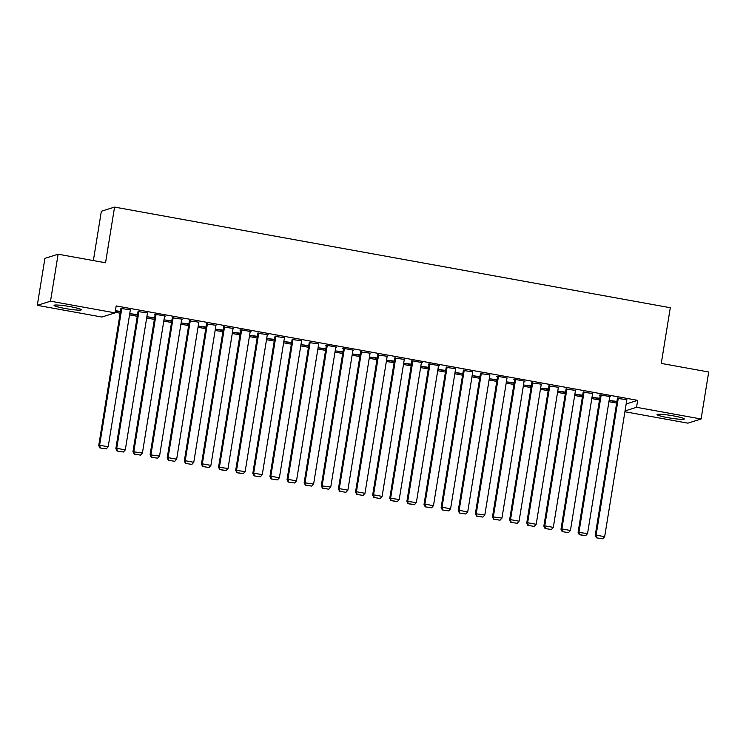 <?xml version="1.0" encoding="UTF-8"?>
<svg xmlns="http://www.w3.org/2000/svg" width="746" height="746" viewBox="0 0 746 746"><rect width="100%" height="100%" fill="white"/><g stroke="black" fill="none" stroke-linecap="round" stroke-linejoin="round"><path stroke-width="1.12" d="M70.488 306.699A13.82 1.333 9.2 0 1 81.342 309.786A13.82 1.333 9.2 0 1 64.921 308.452A13.82 1.333 9.2 0 1 54.066 305.366A13.82 1.333 9.2 0 1 70.488 306.699M673.47 415.895A13.82 1.333 9.2 0 1 684.324 418.972A13.82 1.333 9.2 0 1 667.903 417.648A13.82 1.333 9.2 0 1 657.049 414.562A13.82 1.333 9.2 0 1 673.47 415.895M115.154 312.276L120.162 313.189M129.543 314.887L137.283 316.285M146.664 317.983L154.403 319.391M163.784 321.088L171.524 322.486M180.905 324.184L188.645 325.582M198.026 327.289L205.765 328.688M215.146 330.385L222.886 331.784M232.267 333.49L240.007 334.889M249.388 336.586L257.128 337.985M266.509 339.691L274.248 341.09M283.629 342.787L291.369 344.186M300.75 345.883L308.49 347.291M317.871 348.988L325.61 350.387M334.991 352.084L342.731 353.492M352.112 355.189L359.842 356.588M369.233 358.285L376.963 359.693M386.353 361.39L394.084 362.789M403.474 364.486L411.205 365.894M420.595 367.591L428.325 368.99M437.715 370.687L445.446 372.086M454.836 373.793L462.567 375.191M471.957 376.889L479.687 378.287M489.078 379.994L496.808 381.392M506.198 383.09L513.929 384.488M523.31 386.195L531.049 387.594M540.43 389.291L548.17 390.69M557.551 392.387L565.291 393.795M574.672 395.492L582.412 396.891M591.792 398.588L599.532 399.996M608.913 401.693L616.653 403.092M101.848 317.031L37.3 305.347L50.514 301.188L115.052 312.872L101.848 317.031M50.514 301.188L58.123 254.2L44.909 258.349L37.3 305.347M93.362 260.578L101.353 211.249L114.567 207.09L670.3 307.725L661.273 363.414L708.7 372.002L701.091 419L687.877 423.159L624.906 411.755M137.488 315.036L130.046 313.693L137.553 314.607M147.531 312.872L138.038 311.595M171.72 321.237L164.288 319.894L171.794 320.808M172.354 317.367L150.086 454.808L159.541 456.076L181.735 319.064L182.593 319.223L172.279 317.796M205.961 327.438L198.52 326.095L206.036 327.009M216.004 325.275L206.521 323.997M240.203 333.639L232.761 332.296L240.277 333.21M251.076 331.625L240.799 329.76L218.569 467.21L228.024 468.479L250.218 331.466L251.076 331.625M240.762 330.198L239.904 330.049L240.799 329.76M274.444 339.84L267.003 338.498L274.519 339.411M284.487 337.677L275.004 336.399M308.685 346.041L301.244 344.689L308.76 345.612M318.728 343.878L309.245 342.6M342.927 352.243L335.486 350.89L343.001 351.814M353.79 350.228L343.524 348.363L321.293 485.814L330.748 487.082L352.942 350.07L353.79 350.228M343.486 348.802L342.628 348.643L343.524 348.363M377.168 358.444L369.727 357.092L377.243 358.015M387.211 356.28L377.728 355.003M411.41 364.645L403.968 363.293L411.484 364.216M422.273 362.631L412.006 360.766L389.776 498.216L399.231 499.484L421.425 362.472L422.273 362.631M411.969 361.204L411.111 361.045L412.006 360.766M445.651 370.846L438.21 369.494L445.716 370.417M455.694 368.683L446.211 367.405M479.892 377.047L472.451 375.695L479.958 376.618M489.935 374.874L480.452 373.606M514.134 383.248L506.693 381.896L514.199 382.81M524.997 381.225L514.731 379.369L492.5 516.819L501.955 518.088L524.14 381.075L524.997 381.225M514.693 379.807L513.835 379.649L514.731 379.369M548.375 389.449L540.934 388.097L548.441 389.011M558.418 387.277L548.935 386.008M582.617 395.641L575.175 394.298L582.682 395.212M592.66 393.478L583.176 392.209M616.858 401.842L609.417 400.499L616.923 401.413M626.901 399.679L617.408 398.401M626.174 403.968L637.671 400.35L116.18 305.916L115.052 312.872M610.601 396.732L600.325 394.867L578.103 532.318L587.55 533.586L609.743 396.574L610.601 396.732M600.297 395.305L599.439 395.147L600.325 394.867M599.737 398.746L592.296 397.394L599.803 398.317M575.539 390.382L566.055 389.104M565.496 392.545L558.055 391.193L565.561 392.116M541.298 384.181L531.814 382.903M531.255 386.344L523.813 385.001L531.32 385.915M507.056 377.98L497.61 376.264L475.379 513.714L484.835 514.982L507.019 377.97M497.573 376.702L496.715 376.553L497.61 376.264M497.013 380.143L489.572 378.8L497.078 379.714M472.815 371.778L463.331 370.501M462.772 373.942L455.33 372.599L462.837 373.513M439.394 365.726L429.127 363.871L406.896 501.312L416.352 502.58L438.545 365.568L439.394 365.726M429.09 364.3L428.232 364.151L429.127 363.871M428.53 367.741L421.089 366.398L428.605 367.312M404.332 359.376L394.848 358.099M394.289 361.54L386.848 360.197L394.364 361.111M370.091 353.175L360.607 351.898M360.048 355.338L352.606 353.996L360.122 354.91M336.67 347.123L326.403 345.267L304.172 482.709L313.628 483.986L335.821 346.974L336.67 347.123M326.366 345.706L325.508 345.547L326.403 345.267M325.806 349.137L318.365 347.795L325.881 348.708M301.608 340.773L292.124 339.505M291.565 342.946L284.123 341.593L291.639 342.507M257.957 332.875L235.689 470.316L245.145 471.584L267.338 334.572L268.196 334.721L257.883 333.303M257.323 336.744L249.882 335.392L257.398 336.306M233.125 328.371L223.641 327.102M223.082 330.543L215.641 329.191L223.157 330.114M198.884 322.179L189.4 320.901M188.841 324.342L181.409 322.99L188.915 323.913M165.472 316.127L155.196 314.262L132.965 451.712L142.421 452.981L164.614 315.968L165.472 316.127M155.159 314.7L154.301 314.542L155.196 314.262M154.599 318.141L147.167 316.789L154.674 317.712M130.41 309.776L120.917 308.499M120.367 311.94L115.35 311.035M120.432 311.511L115.425 310.597M637.671 400.35L636.543 407.307L701.091 419M58.123 254.2L105.55 262.779L114.567 207.09M625.045 410.934L636.543 407.307M626.864 399.679L604.67 536.682L596.11 535.134L595.224 535.414L596.408 537.829L602.759 538.798L596.408 537.829M617.483 397.972L595.224 535.414M618.303 398.122L596.11 535.134L596.763 537.717M602.759 538.798L604.67 536.682M601.183 395.026L578.989 532.038L579.288 534.723L585.638 535.703L579.642 534.612M585.638 535.703L587.55 533.586M578.103 532.318L579.288 534.723M592.622 393.478L570.438 530.49L561.878 528.933L560.983 529.212L562.167 531.628L568.517 532.597L562.167 531.628M583.241 391.771L560.983 529.212M584.062 391.92L561.878 528.933L562.521 531.516M568.517 532.597L570.438 530.49M575.502 390.372L553.318 527.385L544.757 525.837L543.862 526.117L545.046 528.532L551.397 529.501L545.046 528.532M566.121 388.675L543.862 526.117M566.941 388.825L544.757 525.837L545.401 528.41M551.397 529.501L553.318 527.385M558.381 387.277L536.197 524.289L527.636 522.732L526.741 523.021L527.926 525.426L534.276 526.396L527.926 525.426M549 385.57L526.741 523.021M549.821 385.719L527.636 522.732L528.28 525.315M534.276 526.396L536.197 524.289M541.26 384.171L519.076 521.184L510.516 519.636L509.621 519.915L510.805 522.331L517.155 523.3L510.805 522.331M531.879 382.474L509.621 519.915M532.7 382.623L510.516 519.636L511.159 522.219M517.155 523.3L519.076 521.184M515.579 379.527L493.395 516.53L493.684 519.225L500.034 520.195L494.038 519.113M500.034 520.195L501.955 518.088M492.5 516.819L493.684 519.225M498.459 376.422L476.274 513.435L476.563 516.129L482.914 517.099L476.918 516.018M482.914 517.099L484.835 514.982M475.379 513.714L476.563 516.129M489.898 374.874L467.714 511.887L459.154 510.339L458.258 510.618L459.443 513.024L465.793 514.003L459.443 513.024M480.517 373.177L458.258 510.618M481.338 373.326L459.154 510.339L459.797 512.912M465.793 514.003L467.714 511.887M472.777 371.769L450.593 508.781L442.033 507.233L441.138 507.513L442.322 509.928L448.672 510.898L442.322 509.928M463.397 370.072L441.138 507.513M464.217 370.221L442.033 507.233L442.676 509.816M448.672 510.898L450.593 508.781M455.657 368.673L433.473 505.685L424.912 504.137L424.017 504.417L425.201 506.823L431.552 507.802L425.201 506.823M446.276 366.976L424.017 504.417M447.096 367.125L424.912 504.137L425.556 506.711M431.552 507.802L433.473 505.685M429.985 364.02L407.792 501.032L408.081 503.727L414.431 504.697L408.435 503.615M414.431 504.697L416.352 502.58M406.896 501.312L408.081 503.727M412.864 360.924L390.671 497.936L390.96 500.622L397.31 501.601L391.314 500.51M397.31 501.601L399.231 499.484M389.776 498.216L390.96 500.622M404.304 359.367L382.111 496.379L373.55 494.831L372.655 495.111L373.839 497.526L380.19 498.496L373.839 497.526M394.914 357.67L372.655 495.111M395.744 357.819L373.55 494.831L374.203 497.414M380.19 498.496L382.111 496.379M387.183 356.271L364.99 493.283L356.429 491.735L355.534 492.015L356.719 494.421L363.069 495.4L356.719 494.421M377.793 354.574L355.534 492.015M378.623 354.723L356.429 491.735L357.082 494.309M363.069 495.4L364.99 493.283M370.063 353.175L347.869 490.187L339.309 488.63L338.414 488.91L339.598 491.325L345.948 492.295L339.598 491.325M360.672 351.469L338.414 488.91M361.502 351.618L339.309 488.63L339.962 491.213M345.948 492.295L347.869 490.187M344.382 348.522L322.188 485.534L322.477 488.22L328.827 489.199L322.841 488.108M328.827 489.199L330.748 487.082M321.293 485.814L322.477 488.22M327.261 345.417L305.067 482.429L305.356 485.124L311.707 486.094L305.72 485.012M311.707 486.094L313.628 483.986M304.172 482.709L305.356 485.124M318.701 343.869L296.507 480.881L287.947 479.333L287.051 479.613L288.236 482.028L294.586 482.998L288.236 482.028M309.31 342.172L287.051 479.613M310.14 342.321L287.947 479.333L288.599 481.907M294.586 482.998L296.507 480.881M301.58 340.773L279.386 477.785L270.826 476.228L269.931 476.517L271.115 478.923L277.465 479.892L271.115 478.923M292.19 339.066L269.931 476.517M293.019 339.216L270.826 476.228L271.479 478.811M277.465 479.892L279.386 477.785M284.459 337.668L262.266 474.68L253.705 473.132L252.81 473.412L253.994 475.827L260.345 476.797L253.994 475.827M275.078 335.97L252.81 473.412M275.899 336.12L253.705 473.132L254.358 475.715M260.345 476.797L262.266 474.68M258.778 333.024L236.585 470.027L236.874 472.722L243.224 473.691L237.237 472.61M243.224 473.691L245.145 471.584M235.689 470.316L236.874 472.722M241.657 329.918L219.464 466.931L219.753 469.626L226.103 470.595L220.117 469.514M226.103 470.595L228.024 468.479M218.569 467.21L219.753 469.626M233.097 328.371L210.904 465.383L202.343 463.835L201.448 464.115L202.642 466.52L208.983 467.5L202.642 466.52M223.716 326.673L201.448 464.115M224.537 326.823L202.343 463.835L202.996 466.409M208.983 467.5L210.904 465.383M215.976 325.265L193.783 462.278L185.222 460.73L184.327 461.009L185.521 463.425L191.862 464.394L185.521 463.425M206.595 323.568L184.327 461.009M207.416 323.717L185.222 460.73L185.875 463.313M191.862 464.394L193.783 462.278M198.856 322.169L176.662 459.182L168.102 457.634L167.207 457.913L168.4 460.319L174.741 461.298L168.4 460.319M189.475 320.472L167.207 457.913M190.295 320.621L168.102 457.634L168.755 460.207M174.741 461.298L176.662 459.182M173.175 317.516L150.981 454.528L151.279 457.223L157.62 458.193L151.634 457.111M157.62 458.193L159.541 456.076M150.086 454.808L151.279 457.223M156.054 314.42L133.86 451.433L134.159 454.118L140.5 455.097L134.513 454.006M140.5 455.097L142.421 452.981M132.965 451.712L134.159 454.118M147.494 312.863L125.3 449.875L116.74 448.327L115.854 448.607L117.038 451.022L123.388 451.992L117.038 451.022M138.113 311.166L115.854 448.607M138.933 311.315L116.74 448.327L117.392 450.91M123.388 451.992L125.3 449.875M130.373 309.767L108.179 446.779L99.619 445.231L98.733 445.511L99.917 447.917L106.268 448.896L99.917 447.917M120.992 308.07L98.733 445.511M121.812 308.219L99.619 445.231L100.272 447.805M106.268 448.896L108.179 446.779"/></g></svg>
